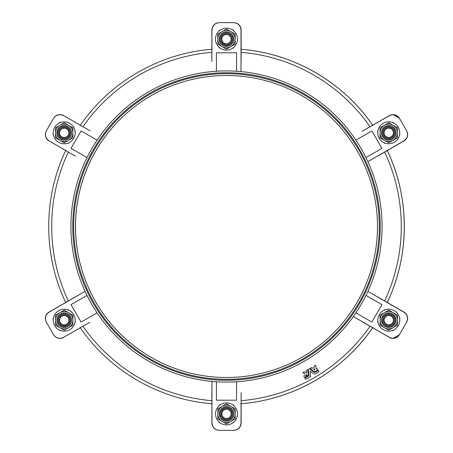 <?xml version="1.0" encoding="UTF-8"?>
<svg xmlns="http://www.w3.org/2000/svg" width="453" height="453" viewBox="0 0 453 453"><rect width="100%" height="100%" fill="white"/><g stroke="black" fill="none" stroke-linecap="round" stroke-linejoin="round"><path stroke-width="0.68" d="M226.5 377.502A151.002 151.002 0 0 1 75.515 226.5A151.002 151.002 0 0 0 226.5 377.502M75.487 226.5A151.002 151.002 0 0 0 226.489 377.502A151.002 151.002 0 0 0 377.485 226.5A151.002 151.002 0 0 0 226.489 75.498A151.002 151.002 0 0 0 75.487 226.5A151.002 151.002 0 0 1 226.489 75.498A151.002 151.002 0 0 1 377.485 226.5M226.5 75.498A151.002 151.002 0 0 0 75.515 226.5M66.948 128.08A5.493 5.493 0 0 0 59.445 130.09A5.493 5.493 0 0 0 61.455 137.587A5.493 5.493 0 0 0 68.958 135.577A5.493 5.493 0 0 0 66.948 128.08M67.576 126.336A7.322 7.322 0 0 1 70.696 136.206A7.322 7.322 0 0 1 60.827 139.331A7.322 7.322 0 0 1 57.707 129.456A7.322 7.322 0 0 1 67.576 126.336M67.157 127.146A6.404 6.404 0 0 1 69.887 135.787A6.404 6.404 0 0 1 61.246 138.516A6.404 6.404 0 0 1 58.516 129.881A6.404 6.404 0 0 1 67.157 127.146A6.404 6.404 0 0 1 69.887 135.787A6.404 6.404 0 0 1 61.246 138.516A6.404 6.404 0 0 1 58.516 129.881A6.404 6.404 0 0 1 67.157 127.146M69.694 123.324A10.98 10.98 0 0 0 54.688 127.344A10.98 10.98 0 0 0 58.709 142.344A10.98 10.98 0 0 0 73.714 138.324A10.98 10.98 0 0 0 69.694 123.324M62.384 338.017L62.384 338.012C58.675 338.997 55.759 337.91 53.607 334.761L53.55 334.659C56.161 338.249 59.496 339.144 63.55 337.343L89.988 322.202M241.002 424.399C240.005 428.079 237.61 430.061 233.805 430.35L233.686 430.35C238.102 429.886 240.543 427.445 241.007 423.028L241.121 392.564M403.963 312.06L405.129 312.881C407.819 315.582 408.34 318.652 406.686 322.089L406.624 322.191C408.43 318.131 407.536 314.801 403.946 312.185L367.893 291.37L405.146 312.893C407.842 315.582 408.363 318.652 406.709 322.089L399.393 334.761L393.04 338.425M70.911 226.5A155.577 155.577 0 0 0 226.489 382.077A155.577 155.577 0 0 0 382.066 226.5A155.577 155.577 0 0 0 226.489 70.923A155.577 155.577 0 0 0 70.911 226.5A155.577 155.577 0 0 0 226.489 382.077A155.577 155.577 0 0 0 382.066 226.5M318.963 371.732L314.376 374.421L318.923 371.8M308.991 375.758L304.971 378.074L309.031 375.69L308.216 369.512M304.943 378.181L305.741 379.41L310.65 376.573L310.124 371.222L313.453 373.782M303.918 376.25L304.473 374.942M305.996 376.788L304.688 377.587L303.889 376.358M308.419 375.39L307.083 376.205L308.38 375.452M304.161 371.839L302.791 372.587L304.161 371.839L306.545 372.955M314.359 367.151L312.377 368.3L314.399 367.089M317.91 369.908L317.202 370.361M314.79 370.056L313.64 369.331L314.62 368.77L314.79 370.044M221.024 413.878A5.493 5.493 0 0 0 226.511 419.37A5.493 5.493 0 0 0 232.004 413.878A5.493 5.493 0 0 0 226.511 408.385A5.493 5.493 0 0 0 221.024 413.878M215.532 413.878A10.98 10.98 0 0 0 226.511 424.857A10.98 10.98 0 0 0 237.497 413.878A10.98 10.98 0 0 0 226.511 402.898A10.98 10.98 0 0 0 215.532 413.878M220.113 414.161A6.404 6.404 0 0 1 226.228 407.479A6.404 6.404 0 0 1 232.91 413.595A6.404 6.404 0 0 1 226.794 420.276A6.404 6.404 0 0 1 220.113 414.161A6.404 6.404 0 0 0 226.794 420.276A6.404 6.404 0 0 0 232.91 413.595M219.201 414.201A7.322 7.322 0 0 1 226.189 406.562A7.322 7.322 0 0 1 233.827 413.549A7.322 7.322 0 0 1 226.84 421.194A7.322 7.322 0 0 1 219.201 414.201M61.483 315.452A5.493 5.493 0 0 0 59.473 322.955A5.493 5.493 0 0 0 66.97 324.965A5.493 5.493 0 0 0 68.981 317.462A5.493 5.493 0 0 0 61.483 315.452M58.737 310.701A10.98 10.98 0 0 0 54.717 325.701A10.98 10.98 0 0 0 69.717 329.722A10.98 10.98 0 0 0 73.737 314.722A10.98 10.98 0 0 0 58.737 310.701M60.781 314.812A6.404 6.404 0 0 1 69.626 316.766A6.404 6.404 0 0 1 67.673 325.611A6.404 6.404 0 0 1 58.828 323.657A6.404 6.404 0 0 1 60.781 314.812A6.404 6.404 0 0 0 58.828 323.657A6.404 6.404 0 0 0 67.673 325.611M60.289 314.037A7.322 7.322 0 0 1 70.396 316.273A7.322 7.322 0 0 1 68.165 326.381A7.322 7.322 0 0 1 58.058 324.15A7.322 7.322 0 0 1 60.289 314.037M386.03 324.92A5.493 5.493 0 0 0 393.527 322.91A5.493 5.493 0 0 0 391.517 315.413A5.493 5.493 0 0 0 384.019 317.423A5.493 5.493 0 0 0 386.03 324.92M383.283 329.676A10.98 10.98 0 0 0 398.283 325.656A10.98 10.98 0 0 0 394.263 310.656A10.98 10.98 0 0 0 379.263 314.676A10.98 10.98 0 0 0 383.283 329.676M385.82 325.854A6.404 6.404 0 0 1 383.091 317.213A6.404 6.404 0 0 1 391.726 314.484A6.404 6.404 0 0 1 394.455 323.119A6.404 6.404 0 0 1 385.82 325.854A6.404 6.404 0 0 0 394.455 323.119A6.404 6.404 0 0 0 391.726 314.484M385.395 326.664A7.322 7.322 0 0 1 382.275 316.794A7.322 7.322 0 0 1 392.151 313.669A7.322 7.322 0 0 1 395.271 323.544A7.322 7.322 0 0 1 385.395 326.664M391.494 137.548A5.493 5.493 0 0 0 393.504 130.045A5.493 5.493 0 0 0 386.001 128.035A5.493 5.493 0 0 0 383.991 135.538A5.493 5.493 0 0 0 391.494 137.548M394.24 142.299A10.98 10.98 0 0 0 398.261 127.299A10.98 10.98 0 0 0 383.255 123.278A10.98 10.98 0 0 0 379.24 138.278A10.98 10.98 0 0 0 394.24 142.299M392.196 138.188A6.404 6.404 0 0 1 383.351 136.234A6.404 6.404 0 0 1 385.305 127.389A6.404 6.404 0 0 1 394.15 129.343A6.404 6.404 0 0 1 392.196 138.188A6.404 6.404 0 0 0 394.15 129.343A6.404 6.404 0 0 0 385.305 127.389M392.689 138.963A7.322 7.322 0 0 1 382.575 136.727A7.322 7.322 0 0 1 384.812 126.619A7.322 7.322 0 0 1 394.92 128.85A7.322 7.322 0 0 1 392.689 138.963M231.953 39.122A5.493 5.493 0 0 0 226.46 33.63A5.493 5.493 0 0 0 220.973 39.122A5.493 5.493 0 0 0 226.46 44.615A5.493 5.493 0 0 0 231.953 39.122M237.446 39.122A10.98 10.98 0 0 0 226.46 28.143A10.98 10.98 0 0 0 215.481 39.122A10.98 10.98 0 0 0 226.46 50.102A10.98 10.98 0 0 0 237.446 39.122M232.865 38.839A6.404 6.404 0 0 1 226.749 45.521A6.404 6.404 0 0 1 220.062 39.405A6.404 6.404 0 0 1 226.177 32.724A6.404 6.404 0 0 1 232.865 38.839A6.404 6.404 0 0 0 226.177 32.724A6.404 6.404 0 0 0 220.062 39.405M233.776 38.799A7.322 7.322 0 0 1 226.789 46.438A7.322 7.322 0 0 1 219.15 39.451A7.322 7.322 0 0 1 226.138 31.806A7.322 7.322 0 0 1 233.776 38.799M80.345 125.209L63.692 115.606M63.55 115.657C59.496 113.856 56.161 114.751 53.55 118.341L53.607 118.239C55.759 115.09 58.675 114.003 62.361 114.983L62.384 114.983M46.348 130.809C44.541 134.869 45.436 138.199 49.026 140.815L47.848 140.119C45.158 137.418 44.637 134.348 46.291 130.911L53.55 118.341M75.357 156.143L49.026 140.815M87.004 157.593L71.03 148.369L81.098 130.934L97.072 140.158M52.95 134.496L53.386 134.734L52.939 134.49L53.273 133.918M59.677 122.825L60.034 122.208L60.515 122.486M75.005 130.849L75.487 131.132L75.13 131.749M68.726 142.837L68.397 143.414L67.944 143.154L68.403 143.403M241.126 422.496L241.109 423.572M219.195 430.35L233.833 430.35C237.632 430.061 240.033 428.079 241.024 424.399M219.422 404.954L219.422 405.492M219.422 422.264L219.422 422.802M241.109 423.849L241.143 423.159L241.109 423.849M377.496 321.873L377.972 322.134L377.485 321.868L377.847 321.251M384.597 309.597L384.28 310.146M377.847 321.285L377.513 321.868M393.3 330.175L392.944 330.792L392.457 330.514L392.949 330.781M404.722 312.53L404.138 312.157L404.722 312.53M393.04 114.575L399.393 118.239L406.709 130.911C408.363 134.348 407.842 137.418 405.152 140.119L403.963 140.94M377.496 131.127L377.825 131.67M392.949 122.219L392.508 122.474L392.944 122.208L393.278 122.786M377.932 130.889L377.513 131.132M384.257 142.808L384.597 143.403M404.138 140.843L404.722 140.47L404.138 140.843M241.121 60.436L241.126 30.504M241.024 28.601C240.033 24.921 237.632 22.939 233.833 22.65L219.286 22.65C214.869 23.114 212.429 25.555 211.964 29.972L211.851 61.427L211.868 29.428M219.422 30.198L219.422 30.696M219.422 47.548L219.422 48.046M241.143 29.841L241.109 29.151L241.143 29.841M63.692 337.394L63.126 337.7M53.295 319.127L52.939 318.51L53.301 319.093M59.734 330.231L60.051 330.781M67.91 309.863L68.397 309.586L67.927 309.869M62.899 337.819L63.516 337.502L62.899 337.819M60.051 122.219L59.711 122.814M53.278 133.952L52.967 134.49M63.516 115.498L62.899 115.181L63.516 115.498M217.768 39.122L217.768 34.105L222.117 31.591A8.692 8.692 0 0 1 230.809 31.591L235.158 34.105L235.158 39.122A8.692 8.692 0 0 0 230.809 31.591L226.46 29.083L222.117 31.591A8.692 8.692 0 0 0 222.117 46.653L217.768 44.145L217.768 39.122M235.158 44.145L235.158 39.122A8.692 8.692 0 0 1 222.117 46.653L226.46 49.162L235.158 44.145M384.399 125.26L388.748 122.752L393.096 125.26A8.692 8.692 0 0 1 397.445 132.791L397.445 137.808L393.096 140.317A8.692 8.692 0 0 0 397.445 132.791L397.445 127.769L393.096 125.26A8.692 8.692 0 0 0 380.056 132.791L380.056 127.769L384.399 125.26M388.748 142.831L393.096 140.317A8.692 8.692 0 0 1 380.056 132.791L380.056 137.808L388.748 142.831M393.119 312.638L397.468 315.146L397.468 320.169A8.692 8.692 0 0 1 393.119 327.695L388.776 330.209L384.427 327.695A8.692 8.692 0 0 0 393.119 327.695L397.468 325.186L397.468 320.169A8.692 8.692 0 0 0 384.427 312.638L388.776 310.129L393.119 312.638M380.078 325.186L384.427 327.695A8.692 8.692 0 0 1 384.427 312.638L380.078 315.146L380.078 325.186M68.573 327.74L64.224 330.248L59.881 327.74A8.692 8.692 0 0 1 55.532 320.209L55.532 315.192L59.881 312.683A8.692 8.692 0 0 0 55.532 320.209L55.532 325.231L59.881 327.74A8.692 8.692 0 0 0 72.922 320.209L72.922 325.231L68.573 327.74M64.224 310.169L59.881 312.683A8.692 8.692 0 0 1 72.922 320.209L72.922 315.192L64.224 310.169M235.209 413.878L235.209 418.895L230.86 421.409A8.692 8.692 0 0 1 222.168 421.409L217.819 418.895L217.819 413.878A8.692 8.692 0 0 0 222.168 421.409L226.511 423.917L230.86 421.409A8.692 8.692 0 0 0 230.86 406.347L235.209 408.855L235.209 413.878M217.819 408.855L217.819 413.878A8.692 8.692 0 0 1 230.86 406.347L226.511 403.838L217.819 408.855M311.103 367.791L312.377 368.3L311.364 367.643L310.056 368.515L314.456 371.89L317.87 369.976M317.898 369.869L317.208 368.668L316.205 369.036L315.707 365.254L314.297 365.945L314.399 367.077M314.507 368.714L313.64 369.331M314.297 365.945L315.707 365.254M314.456 371.89L313.572 371.217M305.741 376.115L305.979 376.749L306.624 374.348L306.97 376.149M308.419 375.378L307.695 369.88L306.245 370.65L306.545 372.944M302.791 372.587L304.999 373.918L302.791 372.587M306.307 371.109L306.285 370.571M307.321 369.976L307.695 369.88L307.836 370.979M306.081 374.807L305.775 375.435M318.952 371.692L318.153 370.463L314.41 372.57L309.473 368.787L308.255 369.433M306.721 378.838L305.741 379.41L305.498 379.138M314.495 372.576L318.153 370.463M404.693 140.47L405.129 140.119C407.819 137.418 408.34 134.348 406.686 130.911L406.624 130.809C408.43 134.869 407.536 138.199 403.946 140.815L367.893 161.63L404.693 140.47M377.621 156.143L403.946 140.815M362.989 130.798L389.427 115.657C393.481 113.856 396.817 114.751 399.427 118.341L399.365 118.239C397.219 115.09 394.297 114.003 390.616 114.983L362.123 131.285L389.846 115.3M377.819 131.704L377.485 131.132L377.938 130.872M385.067 143.137L384.58 143.414L384.223 142.797M399.676 133.873L400.033 134.49L399.552 134.773M399.427 118.341L406.624 130.809M355.905 140.158L371.879 130.934L381.947 148.369L365.973 157.593M390.101 337.819L390.616 338.017C394.297 338.997 397.219 337.91 399.365 334.761L399.427 334.659C396.817 338.249 393.481 339.144 389.427 337.343L353.368 316.522L390.101 337.819M362.989 322.202L389.427 337.343M403.946 312.185L377.621 296.857M399.586 318.249L400.033 318.51L399.705 319.082M384.246 310.163L384.58 309.586L385.027 309.846M406.624 322.191L399.427 334.659M365.973 295.407L381.947 304.631L371.879 322.066L355.905 312.842M241.087 29.151L241.121 29.841L241.087 29.151M211.851 29.972L211.976 28.601C212.967 24.921 215.368 22.939 219.167 22.65L233.686 22.65C238.102 23.114 240.543 25.555 241.007 29.972L241.03 71.608M211.964 29.972L211.857 60.436M233.686 22.65L233.805 22.65C237.61 22.939 240.005 24.921 241.002 28.601M219.394 30.719L219.394 30.198L220.062 30.198M220.062 48.046L219.394 48.046L219.394 47.525M233.578 47.486L233.578 48.046L232.865 48.046M232.865 30.198L233.578 30.198L233.578 30.759M216.421 71.251L216.421 52.803L236.557 52.803L236.557 71.251M241.007 29.972L241.007 71.602M89.988 130.798L63.126 115.3M48.278 312.53L47.848 312.881C45.158 315.582 44.637 318.652 46.291 322.089L46.348 322.191C44.541 318.131 45.436 314.801 49.026 312.185L85.085 291.37L48.278 312.53M75.357 296.857L49.026 312.185M60.481 330.531L60.034 330.792L59.7 330.214M75.153 321.296L75.487 321.868L75.039 322.128M68.397 309.586L68.754 310.203M53.55 334.659L46.348 322.191M97.072 312.842L81.098 322.066L71.03 304.631L87.004 295.407M211.857 392.564L211.976 424.399C212.967 428.079 215.368 430.061 219.167 430.35L219.286 430.35C214.869 429.886 212.429 427.445 211.964 423.028L211.964 381.398M211.868 423.572L211.947 381.392M241.121 423.159L241.087 423.849L241.121 423.159M233.578 422.281L233.578 422.802L232.916 422.802M232.916 404.954L233.578 404.954L233.578 405.475M219.394 405.514L219.394 404.954L220.113 404.954M220.113 422.802L219.394 422.802L219.394 422.241M233.686 430.35L219.286 430.35M236.557 381.749L236.557 400.197L216.421 400.197L216.421 381.749M59.853 140.362A8.692 8.692 0 0 1 59.853 125.305L64.201 122.791L68.55 125.305A8.692 8.692 0 0 1 68.55 140.362A8.692 8.692 0 0 1 59.853 140.362L55.509 137.854L55.509 127.814L59.853 125.305A8.692 8.692 0 0 1 68.55 125.305L72.893 127.814L72.893 137.854L64.201 142.871L59.853 140.362M73.658 226.5A152.831 152.831 0 0 0 226.489 379.331A152.831 152.831 0 0 0 379.32 226.5A152.831 152.831 0 0 0 226.489 73.669A152.831 152.831 0 0 0 73.658 226.5M66.733 127.961A5.493 5.493 0 0 1 69.077 135.362A5.493 5.493 0 0 1 61.67 137.706A5.493 5.493 0 0 1 59.332 130.3A5.493 5.493 0 0 1 66.733 127.961M72.74 226.5A153.748 153.748 0 0 0 226.489 380.248A153.748 153.748 0 0 0 380.231 226.5A153.748 153.748 0 0 0 226.489 72.752A153.748 153.748 0 0 0 72.74 226.5M221.024 414.121A5.493 5.493 0 0 1 226.268 408.391A5.493 5.493 0 0 1 231.998 413.634A5.493 5.493 0 0 1 226.755 419.365A5.493 5.493 0 0 1 221.024 414.121M61.274 315.582A5.493 5.493 0 0 1 68.856 317.259A5.493 5.493 0 0 1 67.18 324.841A5.493 5.493 0 0 1 59.598 323.165A5.493 5.493 0 0 1 61.274 315.582M386.239 325.039A5.493 5.493 0 0 1 383.901 317.638A5.493 5.493 0 0 1 391.307 315.294A5.493 5.493 0 0 1 393.646 322.7A5.493 5.493 0 0 1 386.239 325.039M391.703 137.418A5.493 5.493 0 0 1 384.121 135.741A5.493 5.493 0 0 1 385.792 128.159A5.493 5.493 0 0 1 393.38 129.835A5.493 5.493 0 0 1 391.703 137.418M231.947 38.879A5.493 5.493 0 0 1 226.704 44.609A5.493 5.493 0 0 1 220.979 39.366A5.493 5.493 0 0 1 226.217 33.635A5.493 5.493 0 0 1 231.947 38.879M271.205 398.6A177.808 177.808 0 0 0 372.649 327.791M404.495 312.372L387.298 302.428A177.808 177.808 0 0 0 387.292 150.566L404.495 140.628M372.649 125.209A177.808 177.808 0 0 0 271.2 54.4M80.345 327.791L63.55 337.343M221.851 39.122A4.609 4.609 0 0 1 226.46 34.513A4.609 4.609 0 0 1 231.07 39.122A4.609 4.609 0 0 1 226.46 43.731A4.609 4.609 0 0 1 221.851 39.122M386.443 128.799A4.609 4.609 0 0 1 392.74 130.487A4.609 4.609 0 0 1 391.052 136.783A4.609 4.609 0 0 1 384.756 135.096A4.609 4.609 0 0 1 386.443 128.799M391.081 316.177A4.609 4.609 0 0 1 392.762 322.474A4.609 4.609 0 0 1 386.471 324.155A4.609 4.609 0 0 1 384.784 317.864A4.609 4.609 0 0 1 391.081 316.177M66.529 324.201A4.609 4.609 0 0 1 60.238 322.513A4.609 4.609 0 0 1 61.919 316.217A4.609 4.609 0 0 1 68.216 317.904A4.609 4.609 0 0 1 66.529 324.201M231.121 413.878A4.609 4.609 0 0 1 226.511 418.487A4.609 4.609 0 0 1 221.902 413.878A4.609 4.609 0 0 1 226.511 409.269A4.609 4.609 0 0 1 231.121 413.878M384.659 300.917A174.801 174.801 0 0 0 384.659 152.083M370.022 126.727A174.801 174.801 0 0 0 241.126 52.31M211.845 52.31A174.801 174.801 0 0 0 82.956 126.727M68.318 152.083A174.801 174.801 0 0 0 68.318 300.917M82.956 326.273A174.801 174.801 0 0 0 211.845 400.69M241.126 400.69A174.801 174.801 0 0 0 370.022 326.273M61.897 136.823A4.609 4.609 0 0 1 60.209 130.526A4.609 4.609 0 0 1 66.506 128.845A4.609 4.609 0 0 1 68.193 135.136A4.609 4.609 0 0 1 61.897 136.823M241.132 423.572L241.155 403.708M372.881 327.462C343.221 370.996 293.295 399.818 240.764 403.742M387.134 150.22C410.005 197.678 410.005 255.322 387.134 302.78M240.764 49.258C293.295 53.182 343.221 82.004 372.881 125.538M241.155 49.292L241.132 29.428M63.635 337.44L63.154 337.7M63.635 115.56L63.154 115.3M404.008 140.911L404.467 140.628M387.111 302.78C409.976 255.322 409.976 197.678 387.111 150.22M389.365 337.44L389.846 337.7M404.008 312.089L404.467 312.372M372.859 125.538C343.193 82.004 293.272 53.182 240.741 49.258M241.126 29.972L241.109 29.428M212.236 49.258C159.705 53.182 109.779 82.004 80.119 125.538M48.969 140.911L48.505 140.628M65.866 150.22C42.995 197.678 42.995 255.322 65.866 302.78M48.969 312.089L48.505 312.372M80.119 327.462C109.779 370.996 159.705 399.818 212.236 403.742M240.741 403.742C293.272 399.818 343.193 370.996 372.859 327.462"/></g></svg>
